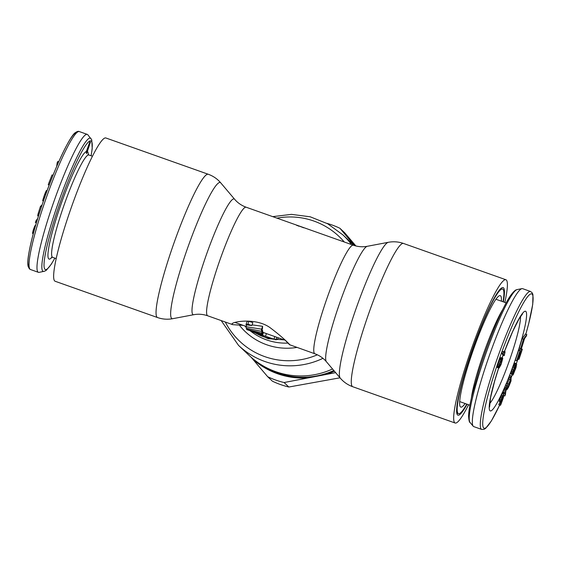 <?xml version="1.0" encoding="UTF-8"?>
<svg xmlns="http://www.w3.org/2000/svg" width="561" height="561" viewBox="0 0 561 561"><rect width="100%" height="100%" fill="white"/><g stroke="black" fill="none" stroke-linecap="round" stroke-linejoin="round"><path stroke-width="0.84" d="M503.049 301.769A66.086 8.156 -70.5 0 0 502.607 289.09A66.086 8.156 -70.5 0 0 474.059 345.267A66.086 8.156 109.5 0 0 458.456 413.674A66.086 8.156 109.5 0 0 466.78 404.102M501.387 301.18A59.115 7.293 -70.5 0 0 499.732 295.633A59.115 7.293 -70.5 0 0 474.739 345.913A59.115 7.293 109.5 0 0 460.336 406.788A59.115 7.293 109.5 0 0 465.118 403.513M526.8 334.538L525.475 334.068L522.13 338.683L519.339 348.086L520.657 348.556L523.42 340.134L526.337 336.102L526.8 334.538L523.455 339.153L520.657 348.556M522.333 349.251L521.008 348.781L518.637 350.295L515.328 360.253L516.653 360.723L519.717 352.231L520.524 351.719L518.133 358.907L520.825 351.523L521.478 351.102L519.023 359.208L522.333 349.251L519.963 350.765L516.653 360.723M516.281 363.605L514.956 363.135L514.416 363.619L511.527 370.842L510.875 373.703L512.593 374.741L514.107 370.604L513.042 372.855L512.859 372.167L514.402 367.637L515.468 365.379L516.057 365.828L513.056 374.993L515.945 367.771L516.667 364.173L516.281 363.605L515.741 364.089L514.248 367.413L512.2 373.745L512.593 374.741M511.583 374.383L512.824 375.078M511.071 375.954L509.746 375.484L509.115 377.027L509.1 379.278L507.326 383.661L506.506 383.479L505.777 385.281L508.021 385.891L507.179 389.348L508.525 387.174L511.029 380.989L511.071 375.954L510.44 377.497L510.426 379.748L508.652 384.131L507.831 383.941L507.102 385.751M506.646 385.589L506.057 387.504M506.281 387.581L505.664 389.011L504.809 395.982L505.426 394.558L506.281 387.581L504.956 387.111L503.862 392.455M503.596 394.628L503.49 395.512L504.809 395.982M500.279 401.978L499.669 403.198M504.283 392.602L502.958 392.139L500.328 397.651L499.346 401.648L500.924 402.013L502.789 398.689L501.822 401.992L500.216 404.867L500.37 405.315L500.657 405.028L503.413 397.581L503.196 397.153L501.331 400.477L501.646 398.808L504.409 392.896L502.116 396.908L500.671 402.118M500.805 403.597L499.486 403.128L498.89 404.397L500.37 405.315M503.708 352.006L502.383 351.537L501.772 353.192L502.915 355.169L504.241 355.639L505.096 351.705L504.655 353.647L503.708 352.006L503.098 353.661L504.241 355.639M505.096 351.705L503.771 351.235L503.603 351.971M502.614 357.995L500.91 357.588L499.002 361.06L497.312 367.111L497.453 367.609L499.157 368.009L501.064 364.538L502.754 358.493L502.614 357.995L501.927 358.374L500.328 361.529L498.82 366.235L498.778 368.079M481.696 429.424L473.75 426.605A73.168 9.032 109.5 0 1 473.323 426.339A73.168 9.032 -70.5 0 1 473.196 426.206A73.168 9.032 -70.5 0 1 489.676 354.629A73.168 9.032 -70.5 0 1 521.947 288.642A73.168 9.032 -70.5 0 1 522.635 288.677L530.58 291.496A73.168 9.032 -70.5 0 0 498.294 355.562A73.168 9.032 -70.5 0 0 481.268 429.158A73.168 9.032 109.5 0 0 481.696 429.424L483.968 429.361L485.595 428.394L491.373 420.939L499.662 405.07M522.13 338.683L523.455 339.153M510.419 380.393L510.412 381.999L507.908 387.861L510.419 380.393M502.249 359.629L500.952 364.299L499.304 366.677L499.921 363.17L501.45 359.762L502.249 359.629L501.779 359.461M518.637 350.295L519.963 350.765M517.48 358.956L518.722 359.398M517.565 358.703L518.133 358.907M510.875 373.703L512.2 374.173M510.875 373.275L512.2 373.745M511.176 372.02L512.502 372.49M511.527 370.842L512.852 371.312M512.011 369.426L513.336 369.895M512.922 366.943L514.248 367.413M513.455 365.597L514.781 366.067M513.911 364.573L515.236 365.043M514.416 363.619L515.741 364.089M514.725 363.219L516.05 363.689M513.189 373.114L513.61 373.261M513.469 372.336L513.967 372.511M513.869 371.256L514.395 371.445M514.072 368.528L515.307 368.963M514.493 367.399L515.685 367.82M514.851 366.529L515.938 366.915M515.138 365.926L516.064 366.256M515.349 365.569L516.057 365.828M513.462 370.204L513.953 370.372M507.326 383.661L508.652 384.131M509.1 379.278L510.426 379.748M509.115 377.027L510.44 377.497M506.106 388.997L507.277 389.411M506.113 388.969L507.179 389.348M506.162 388.556L507.179 388.92M506.232 387.967L507.291 388.338M506.281 386.669L507.607 387.139M506.506 383.479L507.831 383.941M507.964 386.732L508.427 386.894M509.851 381.803L510.412 381.999M504.339 388.542L505.664 389.011M498.89 404.397L500.216 404.867M499.9 402.791L501.225 403.261M501.113 401.739L501.822 401.992M501.555 400.961L502.151 401.171M502.025 399.993L502.516 400.168M499.29 401.325L500.608 401.795M499.458 400.4L500.784 400.87M499.795 399.236L501.12 399.705M500.328 397.651L501.653 398.121M500.791 396.438L502.116 396.908M501.324 395.196L502.649 395.666M502.109 393.506L503.434 393.976M502.572 392.637L503.897 393.107M501.464 399.397L501.92 399.558M501.913 398.079L502.509 398.289M502.186 397.384L502.873 397.63M502.397 396.872L503.196 397.153M502.474 396.704L503.455 397.048M498.883 404.74L500.209 405.21M501.772 353.192L503.098 353.661M500.91 357.588L502.235 358.058M497.341 367.364L498.666 367.834M497.312 367.111L498.638 367.574M497.334 366.578L498.659 367.048M497.502 365.765L498.82 366.235M497.852 364.398L499.178 364.867M498.385 362.736L499.711 363.205M499.002 361.06L500.328 361.529M499.613 359.643L500.931 360.113M500.026 358.788L501.345 359.257M500.384 358.206L501.709 358.675M500.601 357.904L501.927 358.374M499.171 366.473L499.599 366.628M499.199 366.038L499.942 366.305M499.437 364.741L500.58 365.148M499.704 363.858L500.952 364.299M500.188 362.448L501.471 362.897M500.735 361.102L501.913 361.515M501.127 360.344L502.116 360.695M90.454 142.087L89.837 141.87L86.366 151.47L86.352 153.419A55.301 6.823 109.5 0 1 86.773 153.293L90.454 142.087L86.352 153.419M91.141 155.79L92.207 148.693L91.759 139.843L87.839 134.794A73.168 9.032 109.5 0 0 87.712 134.661A73.168 9.032 -70.5 0 0 87.285 134.395A73.168 9.032 -70.5 0 0 54.999 198.461A73.168 9.032 -70.5 0 0 37.973 272.057A73.168 9.032 109.5 0 0 38.4 272.323A73.168 9.032 109.5 0 0 39.088 272.358L44.642 271.208L46.451 270.143L51.332 264.161L54.873 258.123M58.709 161.792L57.762 161.456L57.145 162.879L58.078 163.216M56.724 166.344L57.145 162.879M48.968 185.649L48.835 185.214M49.102 185.305L48.267 184.506L52.019 174.962L53 175.312M43.337 201.231L42.678 200.649L44.628 194.415L46.149 190.929L47.194 190.417M38.4 216.167L37.734 215.852L37.945 214.309L40.441 206.434L42.075 204.905M36.346 222.885L35.392 222.549L35.862 220.978L37.692 218.453M33.26 233.762L32.538 233.383L33.127 230.543L34.487 226.658L35.708 225.059M49.27 184.864L48.267 184.506M47.103 190.663L46.479 190.445M46.907 191.196L46.149 190.929M46.507 192.283L45.623 191.967M46.107 193.384L45.161 193.047M45.609 194.765L44.628 194.415M44.719 197.262L43.737 196.918M44.228 198.657L43.274 198.321M43.835 199.786L42.945 199.471M43.442 200.922L42.678 200.649M41.444 206.792L40.441 206.434M39.298 213.341L38.33 212.998M38.884 214.646L37.945 214.309M38.604 215.536L37.762 215.242M38.428 216.097L37.734 215.852M36.816 221.322L35.862 220.978M35.595 225.431L35.217 225.298M35.42 226.048L34.887 225.859M35.168 226.896L34.487 226.658M34.719 228.474L33.898 228.187M34.361 229.751L33.471 229.435M34.046 230.873L33.127 230.543M33.716 232.086L32.797 231.756M33.429 233.138L32.552 232.829M33.288 233.649L32.538 233.383M243.201 325.366L232.731 324.665L232.135 324.013M232.247 324.398C228.839 322.273 256.202 316.46 271.159 328.494C289.245 342.154 295.177 351.06 284.806 339.784M289.644 344.742L314.868 353.774A57.587 7.111 109.5 0 1 328.466 294.16A57.587 7.111 -70.5 0 1 353.346 245.213L246.167 207.226C241.532 205.529 237.689 202.886 234.645 199.288L220.81 182.935C217.43 178.952 213.25 176.07 208.292 174.275L105.889 137.985A76.001 9.383 -70.5 0 0 73.056 202.584A76.001 9.383 109.5 0 0 55.118 281.25L157.515 317.54C162.501 319.272 167.564 319.658 172.697 318.697A72.208 8.913 109.5 0 1 189.078 243.923A72.208 8.913 -70.5 0 1 220.81 182.935M504.851 302.407A76.001 9.383 -70.5 0 0 505.917 279.75A76.001 9.383 -70.5 0 0 473.084 344.349A76.001 9.383 109.5 0 0 455.139 423.015A76.001 9.383 109.5 0 0 468.582 404.74M254.982 332.554L262.415 335.155A57.587 7.111 109.5 0 1 262.204 334.973L249.792 330.639M262.415 335.155L265.472 336.305A57.587 57.068 133.4 0 0 266.335 336.537L275.907 339.826A57.587 7.111 109.5 0 0 277.239 339.082L277.695 339.517L278.312 337.813L277.702 339.538L275.949 339.517M246.517 329.167L261.552 333.017A57.587 7.111 109.5 0 0 261.798 334.216L247.001 329.707A57.587 7.111 109.5 0 1 246.517 329.167L246.826 328.325M246.034 326.733L261.573 329.174A57.587 7.111 109.5 0 0 261.468 331.341L246.195 328.171A57.587 7.111 109.5 0 1 246.034 326.733L246.7 324.896M246.069 324.398A57.587 7.111 109.5 0 0 246.048 324.805L251.812 325.555L252.857 322.666L248.944 321.278L247.12 321.453L246.069 324.398L247.899 324.167L251.812 325.555M296.86 225.536L297.653 225.662M303.578 227.808A57.587 7.111 109.5 0 0 303.529 227.745L297.898 225.557A57.587 7.111 109.5 0 0 297.702 225.515L298.831 226.258M300.149 226.356L298.936 225.95M253.313 331.951L260.009 335.394A57.587 57.068 133.4 0 0 274.077 339.279M284.139 339.875L268.214 338.711L252.134 331.523M246.048 326.993L244.827 325.948M262.204 334.973L263.165 332.315A54.761 6.76 109.5 0 0 263.375 332.498L266.44 333.641A54.761 54.256 133.4 0 0 266.84 333.746M262.555 332.119L263.165 332.315M285.276 340.282L263.375 332.498M261.552 333.017L262.534 330.303L261.896 330.163M262.534 330.303A54.761 6.76 109.5 0 0 262.765 331.544L261.798 334.216M261.573 329.174L262.618 326.299L252.057 324.875M262.618 326.299A54.761 6.76 109.5 0 0 262.478 328.564L261.468 331.341M332.54 368.991A76.001 75.307 133.4 0 1 249.273 355.534L238.551 345.401A76.001 75.307 133.4 0 0 322.947 358.325M354.096 245.466A76.001 75.307 -46.6 0 0 353.654 245.038L342.925 234.912L327.708 223.783L310.191 216.791L291.475 214.365L272.723 216.637M503.364 301.881A67.678 8.352 109.5 0 0 502.509 287.562A67.678 8.352 109.5 0 0 473.898 345.12A67.678 8.352 109.5 0 0 457.418 414.803A67.678 8.352 109.5 0 0 467.096 404.215M355.926 245.984L344.685 232.773L339.938 228.292L354.51 245.592M251.062 357.168L267.674 376.712A82.607 81.857 133.4 0 0 284.104 382.532L335.639 372.644M326.923 223.355A82.607 81.857 133.4 0 1 339.938 228.292M267.674 376.712L272.422 381.192A82.607 81.857 133.4 0 0 288.852 387.02L340.008 377.805M284.104 382.532L288.852 387.02M499.641 405.063A71.282 8.801 109.5 0 1 483.68 428.008A71.282 8.801 -70.5 0 1 500.924 354.489A71.282 8.801 -70.5 0 1 532.13 294.16A71.282 8.801 109.5 0 1 525.818 334.188L528.693 323.718L532.733 304.335L532.95 294.721L532.312 292.989L530.58 291.496M503.28 396.992A71.282 8.801 109.5 0 0 503.862 395.645M505.875 390.905A71.282 8.801 109.5 0 0 506.597 389.166M511.05 377.96A71.282 8.801 109.5 0 0 512.228 374.867M516.323 363.668A71.282 8.801 109.5 0 0 517.908 359.11L516.33 363.682M521.323 348.893A71.282 8.801 109.5 0 0 524.521 338.606M498.638 368.023A52.867 6.529 -70.5 0 0 489.935 410.722A52.867 6.529 109.5 0 0 513.084 365.975A52.867 6.529 109.5 0 0 525.874 311.446A52.867 6.529 -70.5 0 0 504.465 351.481M502.137 357.827A52.867 6.529 -70.5 0 1 503.077 355.225M489.634 403.625A48.148 5.94 109.5 0 0 509.093 361.501A48.148 5.94 109.5 0 0 520.496 316.537M471.359 398.177A54.284 6.697 -70.5 0 1 483.926 352.589A54.284 6.697 -70.5 0 1 502.873 309.258M517.158 289.574L516.372 289.799C516.835 289.742 514.879 289.231 509.802 296.685C501.576 309.09 488.035 341.754 478.912 370.919L472.18 394.72C470.462 401.767 469.347 407.574 468.842 412.132L468.575 416.031C468.884 420.385 469.382 422.531 470.062 422.468A70.679 8.724 -70.5 0 1 485.987 353.318A70.679 8.724 -70.5 0 1 517.158 289.574L521.947 288.642M30.028 269.238A73.168 9.032 109.5 0 0 30.455 269.504L29.375 268.838L28.085 266.279C27.636 264.126 27.713 260.921 28.302 256.665C30.497 242.015 36.044 222.009 44.936 196.652C56.619 163.258 70.826 134.808 75.44 132.606C77.145 131.407 78.442 131.064 79.339 131.576A73.168 9.032 -70.5 0 0 47.054 195.649A73.168 9.032 -70.5 0 0 30.028 269.238M28.906 266.84A71.282 8.801 -70.5 0 1 45.252 195.803A71.282 8.801 -70.5 0 1 76.773 132.684M92.453 156.26L88.926 155.004A54.284 6.697 -70.5 0 0 64.971 202.542A54.284 6.697 -70.5 0 0 52.341 257.141A54.284 6.697 109.5 0 0 52.657 257.338L51.437 257.345M87.425 151.498A57.117 7.048 -70.5 0 1 87.551 151.61A57.117 7.048 109.5 0 1 88.336 154.675M51.991 257.233A57.117 7.048 109.5 0 1 48.73 258.866A57.117 7.048 -70.5 0 1 60.953 204.414A57.117 7.048 -70.5 0 1 86.366 151.47M54.817 258.109A68.239 8.422 109.5 0 1 44.95 269.301A68.239 8.422 -70.5 0 1 61.458 198.924A68.239 8.422 -70.5 0 1 91.331 141.169A68.239 8.422 109.5 0 1 91.085 155.776M90.973 138.532A70.679 8.724 109.5 0 0 90.854 138.406A70.679 8.724 -70.5 0 0 59.901 198.229A70.679 8.724 -70.5 0 0 42.804 271.131A70.679 8.724 109.5 0 0 43.877 271.426M232.731 324.665L207.689 315.787A57.587 7.111 109.5 0 1 221.286 256.181A57.587 7.111 -70.5 0 1 246.167 207.226M505.917 279.75L403.513 243.46A76.001 9.383 -70.5 0 0 370.681 308.059A76.001 9.383 109.5 0 0 352.743 386.725L455.139 423.015M388.338 242.303L367.294 246.293A61.387 7.574 -70.5 0 0 341.34 298.508A61.387 7.574 109.5 0 0 326.39 361.712L340.225 378.065A72.208 8.913 109.5 0 1 357.813 303.718A72.208 8.913 -70.5 0 1 388.338 242.303C393.471 241.342 398.527 241.728 403.513 243.46M288.024 343.094A57.587 57.068 133.4 0 1 250.178 330.787M262.499 335.24L263.46 332.575M275.907 339.826L276.825 337.287M273.887 339.216L274.841 336.579M265.472 336.305L266.44 333.641M247.899 324.167L248.944 321.278M246.139 324.216L247.099 321.558M296.923 347.413A61.387 60.826 133.4 0 1 239.442 325.261M317.358 354.797A72.208 71.549 133.4 0 1 225.305 322.035M344.286 242.001A72.208 71.549 -46.6 0 0 276.966 218.145M351.516 244.561A76.001 75.307 -46.6 0 0 342.925 234.912M157.515 317.54A76.001 9.383 109.5 0 1 175.46 238.874A76.001 9.383 -70.5 0 1 208.292 174.275M172.697 318.697L193.741 314.707A61.387 7.574 109.5 0 1 207.668 251.132A61.387 7.574 -70.5 0 1 234.645 199.288M334.398 371.179A76.233 75.539 133.4 0 1 326.698 374.201M306.376 377.981A76.233 75.539 133.4 0 1 252.527 358.893M333.823 370.498A75.525 74.837 133.4 0 1 316.432 375.975A75.525 74.837 133.4 0 1 261.216 364.72M351.319 242.836A76.233 75.539 133.4 0 1 354.363 245.423M458.456 413.674L456.759 413.071M502.607 289.09L500.91 288.494M503.301 396.999L503.883 395.652M505.868 390.968L506.611 389.173M511.05 378.002L512.242 374.874M521.337 348.9L524.549 338.564M522.564 313.901L519.241 318.557L512.719 331.46L504.5 351.488M503.112 355.239L502.172 357.841M498.673 368.037L494.711 380.87L490.587 397.483L489.585 406.97M495.938 299.251L506.162 302.877M459.669 401.585L469.894 405.21M470.062 422.468L473.196 426.206M56.184 258.593L52.657 257.338M88.007 154.331L88.926 155.004M87.285 134.395L79.339 131.576M38.4 272.323L30.455 269.504M340.225 378.065C343.605 382.048 347.778 384.93 352.743 386.725M367.294 246.293C362.658 247.17 358.009 246.812 353.346 245.213M246.062 327.175L244.722 325.906M246.153 326.418L235.024 322.47M314.868 353.774C319.504 355.471 323.339 358.114 326.39 361.712M221.16 320.562L238.551 345.401M193.741 314.707C198.377 313.83 203.026 314.188 207.689 315.787"/></g></svg>
